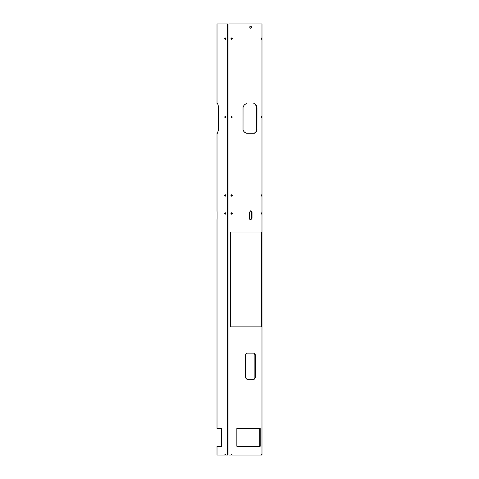 <?xml version="1.0" encoding="UTF-8"?>
<svg xmlns="http://www.w3.org/2000/svg" width="479" height="479" viewBox="0 0 479 479"><rect width="100%" height="100%" fill="white"/><g stroke="black" fill="none" stroke-linecap="round" stroke-linejoin="round"><path stroke-width="0.72" d="M261.983 23.95L261.983 455.05L232.321 455.05L231.614 454.302L230.914 455.05L228.986 455.05L228.986 23.95L261.983 23.95L261.983 455.05M232.333 195.45L231.626 196.204L230.926 195.45L231.626 194.702L232.333 195.45L231.758 194.719L231.189 195.45L231.758 196.186L231.189 195.45L231.758 194.719M231.758 214.203L231.189 213.466L231.758 212.73L231.189 213.466L231.758 214.203L232.333 213.466L231.626 214.215L230.926 213.466L231.626 212.718L232.333 213.466M232.333 38.643L231.626 39.392L230.926 38.643L231.626 37.895L232.333 38.643L231.758 37.907L231.189 38.643L231.758 39.38L231.189 38.643L231.758 37.907M243.027 129.558L243.039 107.53C243.583 105.278 244.883 103.955 246.936 103.566L245.003 104.362M243.081 130.007L243.649 131.228M245.014 132.545L246.703 133.288L253.966 133.294L255.343 132.455M249.427 218.322L249.427 212.323L250.757 210.82L252.026 212.323L252.026 218.322L250.751 219.819L249.427 218.322L249.499 218.795M249.529 218.885L249.787 219.334M249.769 27.141L249.858 27.602M250.427 28.195L250.906 28.075M250.391 26.088L249.864 26.656M249.84 26.704L249.769 27.052M231.752 454.314L231.189 455.05L231.746 454.314M251.182 27.752L251.337 27.105M251.182 26.513L250.906 26.195M259.708 428.471L236.842 428.471L260.199 428.471L260.199 446.278L236.842 446.278L259.708 446.278L259.708 428.471M256.193 131.216L256.582 129.558L256.576 107.53L256.253 105.979L254.972 104.111M256.978 107.53C256.678 105.272 255.744 103.949 254.181 103.566L253.798 103.566C255.343 103.937 256.265 105.254 256.576 107.53L256.989 107.751L256.96 129.983C256.594 131.725 255.726 132.827 254.349 133.294L246.721 133.294C245.032 132.928 243.817 131.827 243.075 129.983M231.758 116.313L231.189 117.05L231.758 117.786L231.189 117.05L231.758 116.313M261.193 232.04L261.193 326.882M253.75 353.125L254.876 354.622L254.876 377.865L253.75 379.362M250.565 26.034L251.337 27.135L250.565 28.237M250.565 210.838L251.649 212.323L251.649 218.322L250.565 219.801M259.726 428.471L259.726 446.278M256.989 107.751L256.582 107.751L256.552 129.983C256.091 131.857 255.229 132.958 253.966 133.294M261.558 455.05C261.654 454.08 261.732 454.08 261.803 455.05C261.732 454.08 261.654 454.08 261.558 455.05M230.926 117.05L231.626 116.301L232.333 117.05L231.626 117.798L230.926 117.05M261.558 195.45C261.654 194.486 261.738 194.486 261.803 195.45C261.738 196.42 261.654 196.42 261.558 195.45C261.654 194.486 261.738 194.486 261.803 195.45C261.738 196.42 261.654 196.42 261.558 195.45M261.558 117.05C261.654 116.08 261.738 116.08 261.803 117.05C261.738 118.014 261.654 118.014 261.558 117.05C261.654 116.08 261.738 116.08 261.803 117.05C261.738 118.014 261.654 118.014 261.558 117.05M261.558 213.466C261.654 212.496 261.738 212.496 261.803 213.466C261.738 214.43 261.654 214.43 261.558 213.466C261.654 212.496 261.738 212.496 261.803 213.466C261.738 214.43 261.654 214.43 261.558 213.466M261.558 38.643C261.654 37.679 261.738 37.679 261.803 38.643C261.738 39.613 261.654 39.613 261.558 38.643C261.654 37.679 261.738 37.679 261.803 38.643C261.738 39.613 261.654 39.613 261.558 38.643M261.833 232.04L261.833 326.882L230.65 326.882L230.65 232.04L261.833 232.04M255.265 377.865L254.127 379.362L246.984 379.362L245.523 377.865L245.523 354.622L246.984 353.125L254.127 353.125L255.265 354.622L255.265 377.865L254.876 377.865M251.714 27.135L250.757 28.261C249.427 27.369 249.427 26.62 250.757 26.01L251.714 27.135M236.842 446.278L236.842 428.471M218.346 130.989L218.508 129.558L217.448 133.294L217.017 133.294L217.017 210.82M227.555 23.95L227.932 23.95L227.932 455.05L227.555 455.05L227.555 23.95L217.017 23.95L217.017 103.566L217.406 103.566C217.891 103.949 218.256 105.272 218.502 107.53L218.508 129.558M218.508 107.751L217.873 104.368M217.017 219.813L217.017 428.471L221.526 428.471L221.526 446.278L217.017 446.278L217.017 455.05L224.633 455.05L225.202 454.302L225.789 455.05L227.555 455.05M221.502 446.278L221.502 428.471M217.065 218.322C217.089 218.394 216.945 221.753 217.065 218.322L217.065 212.323C217.089 212.251 216.945 208.886 217.065 212.323C217.089 212.251 216.945 208.886 217.065 212.323M217.041 27.129L217.041 26.68M225.441 454.367L225.112 455.05L224.633 455.05M225.795 38.643L225.208 39.392L224.633 38.643L225.208 37.895L225.795 38.643M225.112 38.643L225.447 37.961L225.112 38.643L225.447 39.326L225.112 38.643M225.795 213.466L225.208 214.215L224.633 213.466L225.208 212.718L225.795 213.466L225.447 212.784L225.112 213.466L225.447 212.784M225.447 214.149L225.112 213.466M225.795 117.05L225.208 117.798L224.633 117.05L225.208 116.301L225.795 117.05M225.112 117.05L225.447 116.367L225.112 117.05L225.447 117.732L225.112 117.05M225.795 195.45L225.208 196.204L224.633 195.45L225.208 194.702L225.795 195.45M225.112 195.45L225.447 194.767L225.112 195.45L225.447 196.139L225.112 195.45M225.112 455.05L225.447 454.373M254.876 354.622L255.265 354.622M256.582 129.558L256.989 129.558M256.552 129.983L256.96 129.983M251.649 218.322L252.026 218.322M251.649 212.323L252.026 212.323M250.757 219.819L250.379 219.819M250.757 210.82L250.379 210.82"/></g></svg>
